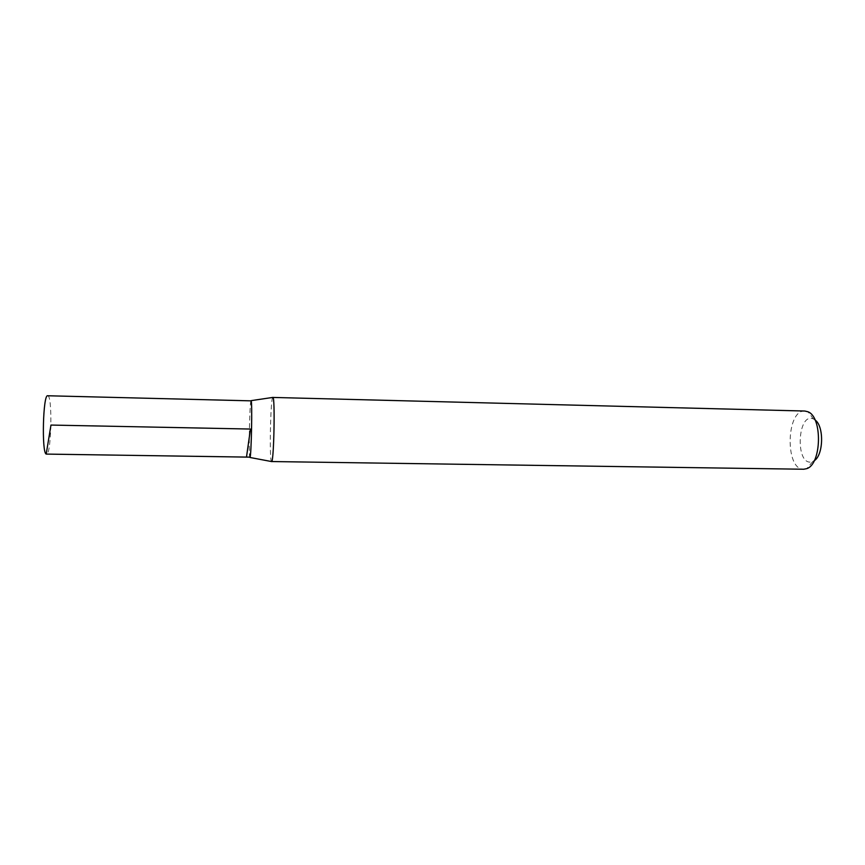 <?xml version="1.0" encoding="UTF-8"?>
<svg xmlns="http://www.w3.org/2000/svg" width="865" height="865" viewBox="0 0 865 865"><rect width="100%" height="100%" fill="white"/><g stroke="black" fill="none" stroke-linecap="round" stroke-linejoin="round"><path stroke-width="0.65" stroke-dasharray="4.33 3.24" d="M815.025 419.957L813.543 419.038C797.595 411.308 794.859 465.1 811.316 461.996L814.203 460.742M804.85 411.037C786.069 409.48 784.858 470.052 803.682 469.241M250.904 400.852C249.607 403.901 248.601 454.147 249.769 457.25M272.735 397.435C270.507 398.776 269.285 460.115 271.448 461.542M47.705 395.759C52.646 394.786 51.424 455.368 46.537 454.212M251.055 400.852C249.661 399.76 248.493 458.288 249.92 457.25M813.543 419.038L807.878 411.762M812.7 461.596L806.742 468.646"/><path stroke-width="1.3" d="M814.203 460.742C823.61 455.066 824.194 426.002 815.025 419.957M271.448 461.542L803.682 469.241L806.742 468.646C821.685 464.246 822.637 416.757 807.878 411.762L804.85 411.037L272.735 397.435M249.769 457.25L250.017 457.401C251.358 456.169 252.429 400.722 251.11 400.636L250.904 400.852M271.578 461.618L271.729 461.499C273.946 460.267 275.146 397.359 272.951 397.403L272.864 397.359M46.202 454.093C41.531 452.611 43.055 393.824 47.705 395.759L251.055 400.852C252.429 399.143 251.391 455.801 250.017 457.142L46.202 454.093M250.461 429.051L50.97 425.061L46.202 454.082L246.493 457.098L250.461 429.051M249.974 457.477L271.664 461.575M251.11 400.636L272.951 397.403"/></g></svg>
